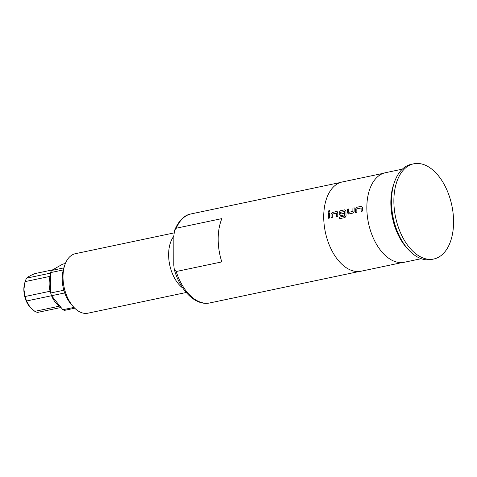 <?xml version="1.0" encoding="UTF-8"?>
<svg xmlns="http://www.w3.org/2000/svg" width="477" height="477" viewBox="0 0 477 477"><rect width="100%" height="100%" fill="white"/><g stroke="black" fill="none" stroke-linecap="round" stroke-linejoin="round"><path stroke-width="0.72" d="M329.571 210.512L329.19 210.476C328.134 211.299 328.098 211.919 329.07 212.325M329.035 212.307C330.072 211.472 330.114 210.858 329.154 210.452C328.098 211.281 328.057 211.895 329.035 212.307L328.659 212.271M329.553 210.506L329.154 210.452M50.091 291.25A19.76 11.675 -101.9 0 1 49.137 283.457A19.76 11.675 -101.9 0 1 50.121 276.344L25.156 281.603L23.892 289.318L25.126 296.503L50.091 291.25M25.126 296.503A19.76 11.675 78.1 0 0 26.581 300.993L51.546 295.734A19.76 11.675 -101.9 0 0 59.768 306.091L34.803 311.35A19.76 11.675 78.1 0 0 37.731 312.381L61.032 307.474M29.854 306.932A17.935 10.595 -101.9 0 1 29.783 306.848A17.935 10.595 -101.9 0 1 23.85 289.408A17.935 10.595 -101.9 0 1 24.75 282.939L25.162 281.579A19.76 11.675 78.1 0 0 25.156 281.603M34.803 311.35L29.92 307.003L26.581 300.993M73.064 306.413L70.757 303.724A25.841 15.264 -101.9 0 1 63.501 269.272L64.532 265.886A30.403 17.959 78.1 0 0 73.064 306.413A30.403 17.959 78.1 0 0 81.615 312.685A30.403 17.959 78.1 0 0 87.929 313.186L186.197 292.496M173.998 232.925L75.402 253.686A30.403 17.959 78.1 0 0 64.532 265.886M173.855 236.198A30.403 17.959 78.1 0 0 168.625 254.617A30.403 17.959 78.1 0 0 182.792 288.036M393.573 184.993A45.607 26.939 78.1 0 0 406.786 247.748M413.702 163.814L411.305 164.315A48.642 28.739 78.1 0 0 391.903 209.576A48.642 28.739 78.1 0 0 421.245 258.713A48.642 28.739 78.1 0 0 431.351 259.518L433.748 259.011A48.642 28.739 78.1 0 0 453.15 213.756A48.642 28.739 78.1 0 0 423.809 164.613A48.642 28.739 78.1 0 0 413.702 163.814A48.642 28.739 78.1 0 0 394.3 209.075A48.642 28.739 78.1 0 0 423.642 258.212A48.642 28.739 78.1 0 0 433.748 259.011M356.844 208.872L361.089 207.978A45.607 26.939 78.1 0 0 361.125 211.371L362.383 211.102A45.607 26.939 78.1 0 1 362.353 207.507L361.214 206.338L356.808 207.268L355.592 208.932A45.607 26.939 78.1 0 0 355.621 212.527L356.879 212.265A45.607 26.939 78.1 0 1 356.844 208.872M361.256 206.356L356.808 207.268M361.006 207.894L361.125 207.99A45.542 26.903 78.1 0 0 361.161 211.359M353.016 213.076L354.161 211.383A45.607 26.939 78.1 0 1 354.202 207.817L352.938 208.079A45.607 26.939 78.1 0 0 352.897 211.442L348.651 212.337A45.607 26.939 78.1 0 1 348.699 208.974L347.435 209.242A45.607 26.939 78.1 0 0 347.393 212.808L348.604 214.006L353.016 213.076M348.174 213.994L348.604 214.006M354.202 207.841L352.98 208.097A45.542 26.903 78.1 0 0 352.932 211.454L348.651 212.337M344.972 217.56L346.058 215.848A45.607 26.939 78.1 0 1 345.968 210.959L344.835 209.791L340.423 210.715L339.207 212.384A45.607 26.939 78.1 0 0 339.201 214.531L340.417 215.729L344.024 214.972A45.607 26.939 78.1 0 1 343.989 213.422L340.322 214.09A45.607 26.939 78.1 0 1 340.328 212.348L344.567 211.454A45.607 26.939 78.1 0 0 344.65 215.938L339.582 217.107A45.607 26.939 78.1 0 0 339.678 218.669L344.972 217.56M344.483 211.371L344.609 211.472A45.542 26.903 78.1 0 0 344.686 215.944L344.65 215.938M343.989 213.44L340.322 214.09M339.982 215.717L340.417 215.729M344.871 209.802L340.423 210.715M332.272 214.048L336.518 213.153A45.607 26.939 78.1 0 0 336.547 216.546L337.811 216.278A45.607 26.939 78.1 0 1 337.776 212.682L336.643 211.514L332.231 212.444L331.014 214.107A45.607 26.939 78.1 0 0 331.05 217.703L332.308 217.434A45.607 26.939 78.1 0 1 332.272 214.048M337.185 211.561L332.231 212.444M336.434 213.07L336.553 213.165A45.542 26.903 78.1 0 0 336.589 216.534M329.625 212.992L328.367 213.255A45.607 26.939 78.1 0 0 328.361 218.269L329.619 218.001A45.607 26.939 78.1 0 1 329.625 212.992M383.371 173.306L342.319 181.952A45.607 26.939 78.1 0 0 324.127 224.381A45.607 26.939 78.1 0 0 351.638 270.447A45.607 26.939 78.1 0 0 361.113 271.204L402.165 262.559M402.349 169.156L385.494 172.704A45.756 27.028 78.1 0 0 367.242 215.276A45.756 27.028 78.1 0 0 394.843 261.497A45.756 27.028 78.1 0 0 404.347 262.255L421.209 258.701M394.163 183.013A45.756 27.028 78.1 0 0 408.127 249.322M174.642 230.158L173.855 235.489L173.807 265.248L174.266 269.404L176.192 271.514L221.799 261.909A45.482 26.867 -101.9 0 1 221.877 218.603L176.269 228.209L174.642 230.158C178.923 220.416 184.414 214.996 191.116 213.911A45.482 26.867 78.1 0 0 176.269 228.209M74.752 308.208L64.628 310.342A23.713 14.012 -101.9 0 1 62.857 309.74L51.57 295.71A23.713 14.012 -101.9 0 1 50.675 292.997L50.604 272.6A23.713 14.012 -101.9 0 1 51.486 270.489L62.702 264.115L65.349 263.554M73.959 307.403L62.857 309.74M63.93 267.871L51.486 270.489M50.604 272.6L63.316 269.922M63.84 290.231L50.675 292.997M51.57 295.71L64.705 292.95M52.559 269.875L34.869 273.601C30.474 275.467 27.726 276.982 26.623 278.151L50.61 273.1M26.623 278.151A19.76 11.675 78.1 0 0 25.162 281.579M329.625 213.016L328.367 213.255M328.403 213.273A45.542 26.903 78.1 0 0 328.397 218.263M337.197 211.567L336.679 211.532M332.266 212.456L331.05 214.119A45.542 26.903 78.1 0 0 331.086 217.697M340.459 210.733L339.242 212.396A45.542 26.903 78.1 0 0 339.242 214.543L339.201 214.531M339.242 214.543L340.453 215.741M344.609 216.069L339.582 217.107M339.618 217.118A45.542 26.903 78.1 0 0 339.719 218.663M348.699 208.998L347.435 209.242M347.477 209.254A45.542 26.903 78.1 0 0 347.435 212.82L347.393 212.808M347.435 212.82L348.645 214.012M356.844 207.28L355.627 208.95A45.542 26.903 78.1 0 0 355.657 212.521M176.192 271.514A45.482 26.867 78.1 0 0 200.412 302.174A45.482 26.867 78.1 0 0 209.856 302.925L359.163 271.491M191.116 213.911L340.417 182.476M174.266 269.404C180.085 290.559 195.665 306.192 209.856 302.925"/></g></svg>
